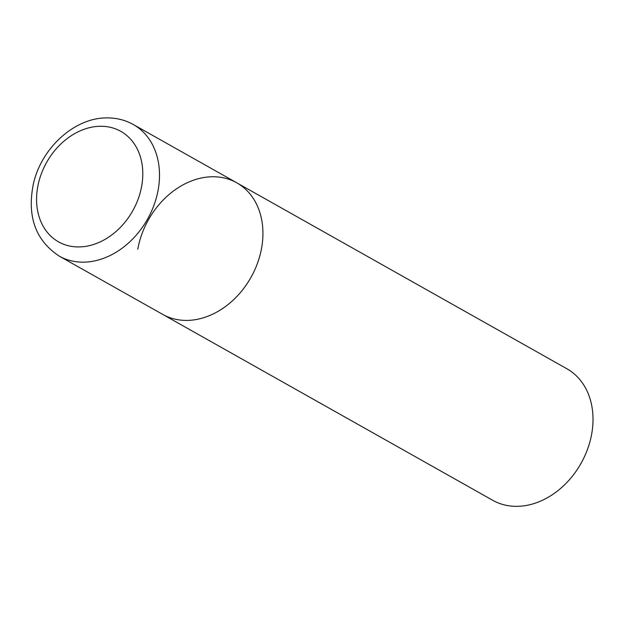 <?xml version="1.0" encoding="UTF-8"?>
<svg xmlns="http://www.w3.org/2000/svg" width="624" height="624" viewBox="0 0 624 624"><rect width="100%" height="100%" fill="white"/><g stroke="black" fill="none" stroke-linecap="round" stroke-linejoin="round"><path stroke-width="0.94" d="M137.787 249.226A75.496 58.804 119.4 0 1 236.761 182.801L566.849 368.737A75.496 58.804 119.4 0 1 591.708 433.875A75.496 58.804 119.4 0 1 492.734 500.3L162.653 314.363A75.496 58.804 -60.6 0 0 186.911 320.416A75.496 58.804 -60.6 0 0 257.572 263.008A75.496 58.804 -60.6 0 0 236.761 182.801A75.496 58.804 119.4 0 1 261.628 247.939A75.496 58.804 119.4 0 1 162.653 314.363L59.225 256.105A75.496 58.804 -60.6 0 0 83.483 262.158A75.496 58.804 -60.6 0 0 154.144 204.75A75.496 58.804 -60.6 0 0 133.333 124.543C125.252 120.042 116.446 117.827 106.907 117.905C74.443 117.608 41.262 148.184 33.376 183.932C26.879 216.333 35.498 240.388 59.225 256.105M100.425 126.266A63.422 49.39 -60.6 0 0 37.666 187.145A63.422 49.39 -60.6 0 0 78.936 246.94A63.422 49.39 -60.6 0 0 141.695 186.061A63.422 49.39 -60.6 0 0 100.425 126.266M236.761 182.801L133.333 124.543"/></g></svg>
